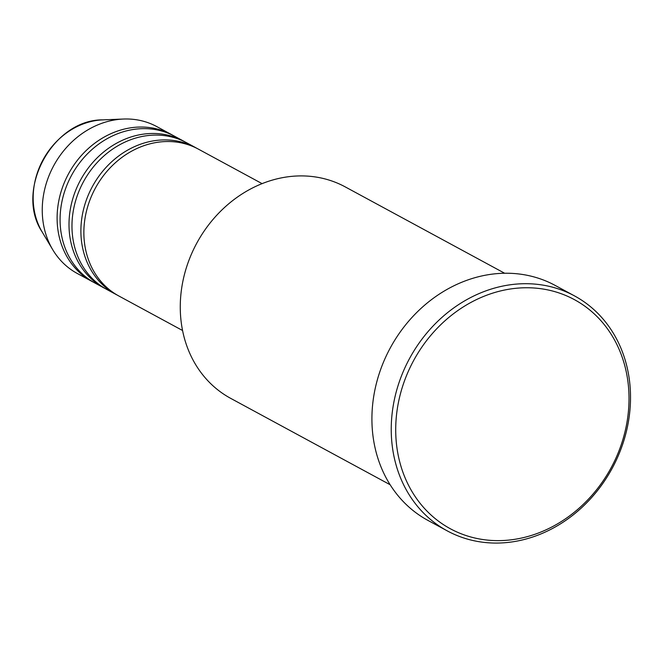 <?xml version="1.0" encoding="UTF-8"?>
<svg xmlns="http://www.w3.org/2000/svg" width="662" height="662" viewBox="0 0 662 662"><rect width="100%" height="100%" fill="white"/><g stroke="black" fill="none" stroke-linecap="round" stroke-linejoin="round"><path stroke-width="0.99" d="M262.102 183.647L198.418 149.149A83.503 72.026 118.4 0 0 197.971 148.909A83.503 72.026 118.4 0 0 95.171 188.521A83.503 72.026 118.4 0 0 118.862 295.997L182.547 330.495M196.92 148.362A83.503 72.026 118.4 0 0 195.447 147.535A83.503 72.026 118.4 0 0 195 147.295A83.503 72.026 118.4 0 0 92.2 186.907A83.503 72.026 118.4 0 0 115.891 294.383A83.503 72.026 118.4 0 0 116.338 294.623A83.503 72.026 118.4 0 0 117.389 295.169M195.447 147.535L186.527 142.702A83.503 72.026 118.4 0 0 186.08 142.471A83.503 72.026 118.4 0 0 83.28 182.083A83.503 72.026 118.4 0 0 106.971 289.559L115.891 294.383M185.029 141.916A83.503 72.026 118.4 0 0 183.556 141.097A83.503 72.026 118.4 0 0 183.109 140.857A83.503 72.026 118.4 0 0 80.309 180.469A83.503 72.026 118.4 0 0 104 287.945A83.503 72.026 118.4 0 0 104.447 288.185A83.503 72.026 118.4 0 0 105.498 288.731M183.556 141.097L174.636 136.264A83.503 72.026 118.4 0 0 174.189 136.024A83.503 72.026 118.4 0 0 71.388 175.637A83.503 72.026 118.4 0 0 95.088 283.113L104 287.945M173.138 135.478A83.503 72.026 118.4 0 0 171.665 134.651A83.503 72.026 118.4 0 0 171.218 134.419A83.503 72.026 118.4 0 0 68.418 174.032A83.503 72.026 118.4 0 0 92.109 281.507A83.503 72.026 118.4 0 0 92.556 281.739A83.503 72.026 118.4 0 0 93.607 282.293M504.667 273.257L345.216 186.883A120.252 103.719 118.4 0 0 344.579 186.543A120.252 103.719 118.4 0 0 196.548 243.583A120.252 103.719 118.4 0 0 230.666 398.35L390.108 484.725M451.004 529.103A130.273 112.358 118.4 0 0 611.589 466.909A130.273 112.358 118.4 0 0 573.722 299.274A130.273 112.358 118.4 0 0 413.138 361.469A130.273 112.358 118.4 0 0 451.004 529.103M573.813 295.525A133.608 115.238 -61.6 0 1 574.517 295.906A133.608 115.238 -61.6 0 1 612.424 467.868A133.608 115.238 -61.6 0 1 447.942 531.247A133.608 115.238 -61.6 0 1 447.239 530.866A133.608 115.238 -61.6 0 1 409.331 358.903A133.608 115.238 -61.6 0 1 573.813 295.525M574.517 295.906L555.195 285.438A133.608 115.238 118.4 0 0 554.491 285.057A133.608 115.238 118.4 0 0 390.009 348.435A133.608 115.238 118.4 0 0 427.917 520.398L447.239 530.866M171.665 134.651L156.803 126.599A83.503 72.026 118.4 0 0 156.356 126.368A83.503 72.026 118.4 0 0 123.488 119.036A83.503 72.026 118.4 0 0 53.696 165.723A83.503 72.026 118.4 0 0 52.72 249.682A83.503 72.026 118.4 0 0 77.247 273.456L92.109 281.507M123.488 119.036L102.867 119.872A71.637 61.789 118.4 0 0 42.989 159.923A71.637 61.789 118.4 0 0 42.153 231.948L52.72 249.682M102.867 119.872C52.803 119.334 14.357 190.308 42.153 231.948"/></g></svg>
